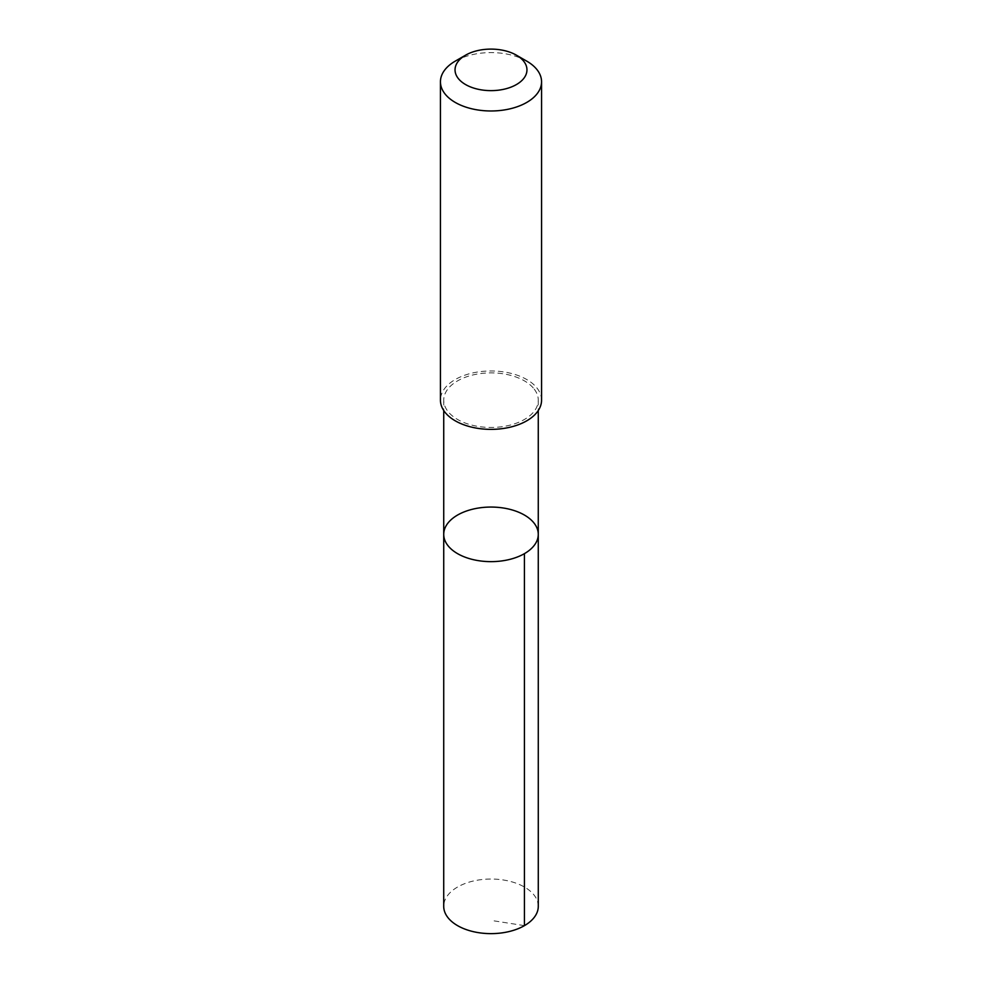<?xml version="1.0" encoding="UTF-8"?>
<svg xmlns="http://www.w3.org/2000/svg" width="982" height="982" viewBox="0 0 982 982"><rect width="100%" height="100%" fill="white"/><g stroke="black" fill="none" stroke-linecap="round" stroke-linejoin="round"><path stroke-width="0.74" stroke-dasharray="4.91 3.68" d="M538.283 906.337A47.283 27.3 0 0 0 533.275 894.111A47.283 27.3 0 0 0 480.124 879.774A47.283 27.3 0 0 0 443.717 906.337M533.263 387.951A47.271 27.287 0 0 0 480.124 373.614A47.271 27.287 0 0 0 443.729 400.165A47.271 27.287 0 0 0 448.737 412.391A47.271 27.287 0 0 0 501.876 426.728A47.271 27.287 0 0 0 538.271 400.165A47.271 27.287 0 0 0 533.263 387.951M443.729 534.343A47.271 27.287 180 0 1 480.124 507.792A47.271 27.287 180 0 1 533.263 522.129A47.271 27.287 180 0 1 538.271 534.343M541.561 400.165A50.561 29.19 0 0 0 491 370.975A50.561 29.19 0 0 0 440.439 400.165M526.757 61.142A50.561 29.19 0 0 0 455.243 61.142M524.437 925.633L491 920.392M443.729 400.165L443.729 410.537M538.271 400.165L538.271 410.537"/><path stroke-width="1.47" d="M533.263 522.129A47.271 27.287 180 0 1 538.271 534.343A47.271 27.287 180 0 1 491 561.643A47.271 27.287 180 0 1 443.729 534.343A47.271 27.287 180 0 1 480.124 507.792A47.271 27.287 180 0 1 533.263 522.129M443.717 906.337A47.283 27.3 0 0 0 448.725 918.563A47.283 27.3 0 0 0 501.876 932.9A47.283 27.3 0 0 0 538.283 906.337L538.271 534.343A47.271 27.287 180 0 1 491 561.643A47.271 27.287 180 0 1 443.729 534.343L443.717 906.337M465.566 55.188L455.243 61.142A50.561 29.19 0 0 0 440.439 81.788L440.439 400.165A50.561 29.19 0 0 0 445.791 413.238A50.561 29.19 0 0 0 502.637 428.582A50.561 29.19 0 0 0 541.561 400.165L541.561 81.788A50.561 29.19 0 0 0 526.757 61.142L516.434 55.188A35.966 20.769 0 0 0 465.566 55.188A35.966 20.769 0 0 0 458.84 79.161A35.966 20.769 0 0 0 512.039 86.711A35.966 20.769 0 0 0 516.434 55.188M440.439 81.788A50.561 29.19 0 0 0 445.791 94.861A50.561 29.19 0 0 0 502.637 110.193A50.561 29.19 0 0 0 541.561 81.788M524.425 553.652L524.437 925.633M443.729 410.537L443.729 534.343M538.271 410.537L538.271 534.343"/></g></svg>
